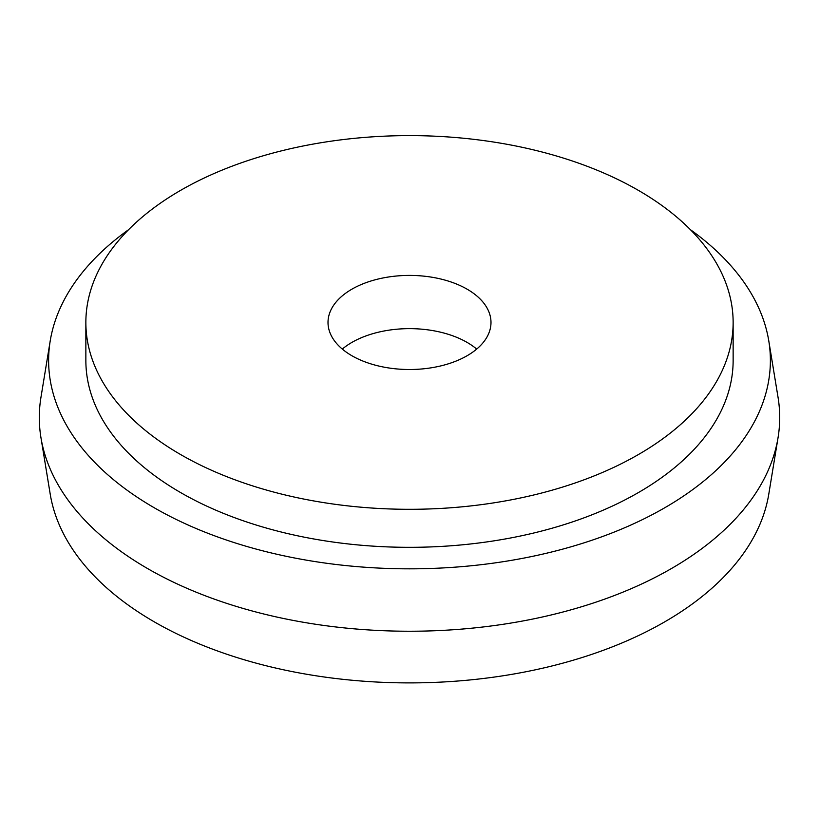 <?xml version="1.0" encoding="UTF-8"?>
<svg xmlns="http://www.w3.org/2000/svg" width="819" height="819" viewBox="0 0 819 819"><rect width="100%" height="100%" fill="white"/><g stroke="black" fill="none" stroke-linecap="round" stroke-linejoin="round"><path stroke-width="1.23" d="M467.127 289.189A81.49 47.052 0 0 0 378.317 278.992A81.49 47.052 0 0 0 328.009 322.461A81.49 47.052 0 0 0 351.873 355.722A81.49 47.052 0 0 0 440.683 365.929A81.49 47.052 0 0 0 490.99 322.461A81.49 47.052 0 0 0 467.127 289.189M476.699 349.078A81.49 47.052 0 0 0 467.127 342.424A81.49 47.052 0 0 0 342.301 349.078M128.573 229.689A360.882 208.354 0 0 0 50.225 340.837L40.95 397.358A370.198 213.728 0 0 0 40.95 437.663L50.225 494.185A360.882 208.354 0 0 0 154.32 621.877A360.882 208.354 0 0 0 531.715 670.587A360.882 208.354 0 0 0 768.775 494.185L778.05 437.663A370.198 213.728 0 0 0 778.05 397.358L768.775 340.837A360.882 208.354 0 0 0 690.427 229.689M40.95 437.663A370.198 213.728 0 0 0 147.727 568.642A370.198 213.728 0 0 0 534.868 618.611A370.198 213.728 0 0 0 778.05 437.663M50.225 340.837A360.882 208.354 0 0 0 154.32 507.811A360.882 208.354 0 0 0 563.185 548.996A360.882 208.354 0 0 0 768.775 340.837M85.862 322.461L85.862 360.483A323.638 186.845 0 0 0 180.661 492.598A323.638 186.845 0 0 0 533.353 533.108A323.638 186.845 0 0 0 733.138 360.483L733.138 322.461A323.638 186.845 0 0 0 638.339 190.336A323.638 186.845 0 0 0 285.647 149.836A323.638 186.845 0 0 0 85.862 322.461A323.638 186.845 0 0 0 180.661 454.576A323.638 186.845 0 0 0 533.353 495.085A323.638 186.845 0 0 0 733.138 322.461"/></g></svg>
